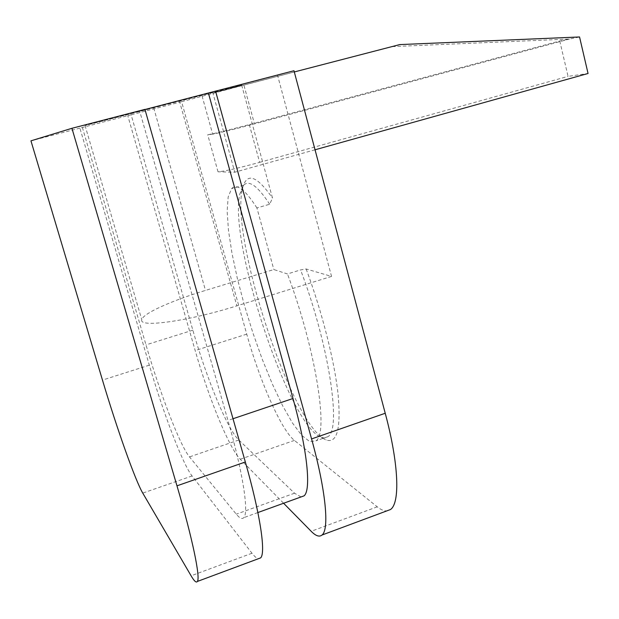 <?xml version="1.0" encoding="UTF-8"?>
<svg xmlns="http://www.w3.org/2000/svg" width="619" height="619" viewBox="0 0 619 619"><rect width="100%" height="100%" fill="white"/><g stroke="black" fill="none" stroke-linecap="round" stroke-linejoin="round"><path stroke-width="0.46" stroke-dasharray="3.1 2.32" d="M301.027 496.949L294.528 493.204L238.818 440.001C227.467 429.431 206.56 378.464 192.849 330.182L131.135 114.755L79.905 128.125L149.326 365.164C163.168 412.741 182.69 464.095 192.076 475.965L251.995 553.239C254.587 556.582 256.753 558.4 258.487 558.686M202.088 96.069L212.673 134.168C220.132 132.752 234.067 129.325 254.471 123.885L243.901 85.113L181.599 101.717L246.741 334.144C259.678 380.855 281.305 430.213 294.404 440.419L377.25 506.822C380.817 509.685 383.989 511.046 386.774 510.907M212.673 134.168L207.713 134.756C213.903 133.704 227.769 130.315 249.318 124.589L559.754 41.009L569.495 39.028L254.471 123.885M249.318 124.589L259.632 162.356C238.214 168.182 224.349 171.331 218.02 171.811L234.787 172.221L212.913 93.082L294.304 71.959M331.544 276.407L236.868 305.848C188.238 321.222 138.54 328.039 141.797 319.752C142.463 313.686 171.355 300.741 205.485 290.412L273.846 269.551L287.456 273.954L300.579 269.923L306.142 268.979L331.544 276.407L277.56 75.263L85.058 125.549L241.681 85.151L212.913 93.082M241.681 85.151L272.492 198.072L269.675 204.239L256.908 207.938L273.846 269.551M306.142 268.979C322.12 311.93 334.562 361.279 338.121 394.736C341.061 428.58 337.123 443.668 326.314 439.993C292.764 427.946 230.198 238.802 242.346 189.259C246.223 171.95 256.274 174.891 272.492 198.072M293.979 70.736L277.56 75.263M256.908 207.938C245.225 189.654 236.806 183.209 231.661 188.602L228.171 196.919L227.142 211.156L228.457 230.276L231.955 253.156L237.394 278.651L244.482 305.616L252.908 332.921L262.324 359.438L272.36 384.059L282.589 405.662L292.563 423.141L301.786 435.436L309.74 441.595L315.899 440.86C329.029 434.027 315.798 348.954 287.456 273.954M144.931 109.377L139.615 110.909L144.97 109.517M399.766 44.583L243.901 85.113M181.599 101.717L127.793 115.691L195.186 350.563C208.595 397.731 229.123 448.141 240.28 459.221L283.595 503.255M131.135 114.755L127.793 115.691M79.905 128.125L30.95 140.838M392.253 46.611L569.495 39.028L579.554 36.97M559.754 41.009L568.064 76.369L588.05 73.491M315.04 149.79L234.787 172.221M259.632 162.356L568.064 76.369M269.675 204.239C257.767 186.087 249.101 179.742 243.669 185.197L239.847 193.925C228.225 241.603 289.212 426.081 321.292 437.401L324.882 437.981L327.938 436.658C341.68 429.609 329.053 344.613 300.579 269.923M82.366 127.413L145.983 344.876C160.135 393.591 179.997 445.525 189.491 456.907L236.288 514.165C239.661 518.296 242.168 519.449 243.816 517.631C249.024 512.725 242.988 472.823 227.954 420.433L139.615 110.909M251.995 553.239L191.101 575.802M192.076 475.965L142.757 493.095M149.326 365.164L102.468 380.089M218.02 171.811L207.713 134.756M153.736 107.969L205.485 290.412M179.332 100.735L236.868 305.848M192.849 330.182L145.983 344.876M233.015 418.73L227.954 420.433M294.528 493.204L236.288 514.165M238.818 440.001L189.491 456.907M246.741 334.144L195.186 350.563M377.25 506.822L311.187 531.303M294.404 440.419L240.28 459.221M85.058 125.549L141.797 319.752M321.292 437.401L326.314 439.993M239.847 193.925L242.346 189.259M243.669 185.197L231.661 188.602M327.938 436.658L315.899 440.86M257.883 512.547L243.816 517.631"/><path stroke-width="0.93" d="M142.757 493.095C135.228 480.398 116.759 428.069 102.468 380.089L30.95 140.838L71.936 128.295L176.972 485.83C192.532 538.638 200.517 577.465 197.399 581.434C196.339 583.059 194.242 581.179 191.101 575.802L142.757 493.095M258.487 558.686L260.622 557.889C265.992 553.115 260.251 514.11 245.333 462.006L144.931 109.377L71.936 128.295M386.774 510.907L390.442 509.545C400.214 503.201 398.853 463.902 385.227 413.26L293.979 70.736L144.97 109.517M294.304 71.959L399.766 44.583L579.554 36.97L588.05 73.491L315.04 149.79M208.417 93.074L292.988 398.497C307.419 450.206 311.342 490.24 304.037 495.865L301.027 496.949M283.595 503.255L311.187 531.303C315.767 535.961 319.373 537.207 322.012 535.025C329.501 529.5 325.865 490.341 311.566 438.925L215.551 91.07M245.333 462.006L176.972 485.83M292.988 398.497L233.015 418.73M385.227 413.26L311.566 438.925M260.622 557.889L197.399 581.434M304.037 495.865L257.883 512.547M390.442 509.545L322.012 535.025"/></g></svg>
